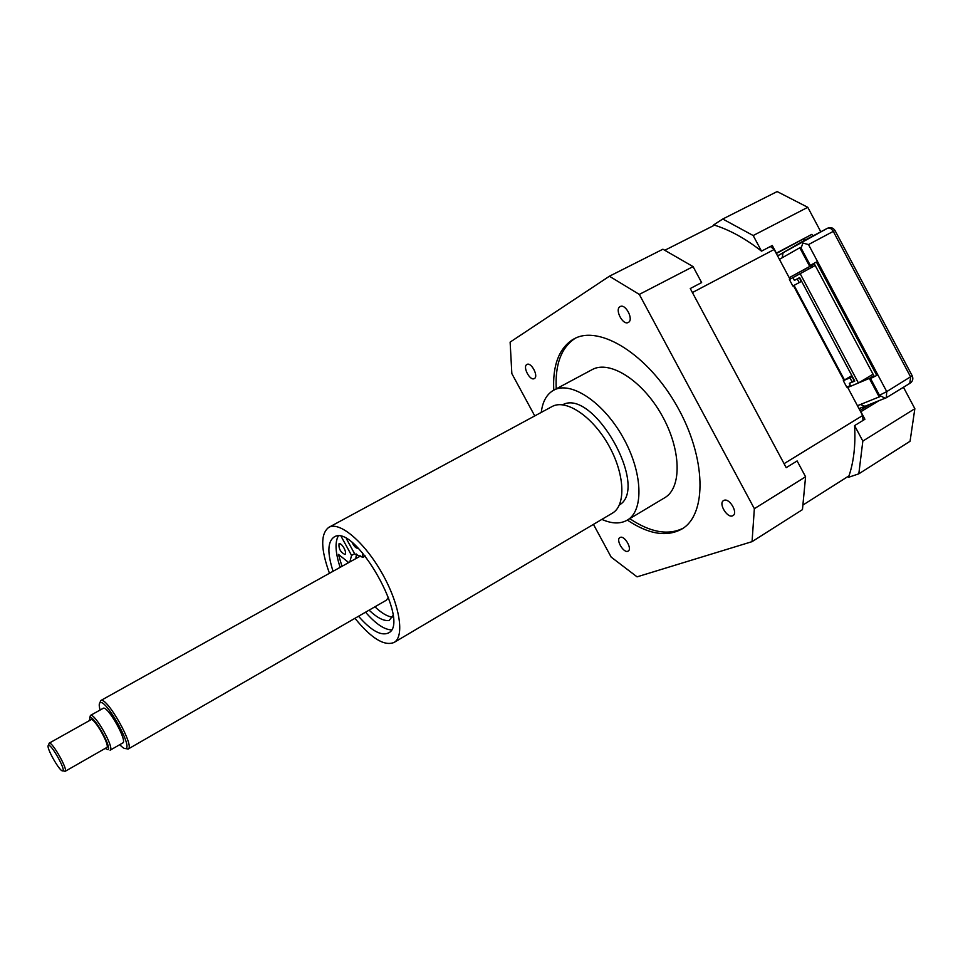 <?xml version="1.0" encoding="UTF-8"?>
<svg xmlns="http://www.w3.org/2000/svg" width="963" height="963" viewBox="0 0 963 963"><rect width="100%" height="100%" fill="white"/><g stroke="black" fill="none" stroke-linecap="round" stroke-linejoin="round"><path stroke-width="1.44" d="M362.497 552.702L362.846 557.372L354.697 553.894L346.451 538.835M365.29 556.012L362.846 557.372M354.601 553.725L351.567 555.41L349.846 561.935M356.454 554.038L355.792 558.624M341.287 536.656L351.567 555.41M391.291 629.898C384.032 629.513 375.45 623.627 365.543 612.203M340.132 567.339C335.437 552.979 334.787 542.578 338.194 536.162M392.988 615.526L389.172 620.485C383.78 621.231 377.087 617.789 369.094 610.169M341.973 566.316L338.446 554.399L348.726 562.561M357.863 548.188C356.166 548.465 354.288 546.647 352.241 542.759M344.032 548.103C345.693 551.402 346.03 553.544 345.031 554.495C340.529 552.281 338.543 548.681 339.048 543.698C340.433 543.385 342.094 544.841 344.032 548.103M374.932 606.798C381.492 613.046 387.282 616.489 392.29 617.114M347.282 561.405L347.848 563.042M333.066 571.276C327.227 553.123 327.528 541.736 334.005 537.101L334.077 537.053C354.685 522.247 411.755 623.133 388.354 633.004C381.047 636.194 371.116 630.596 358.537 616.248M847.38 386.837L857.443 405.712L879.833 396.648L870.143 378.748L876.763 375.45L870.143 378.748M860.404 404.532L864.882 406.29L858.996 408.625M870.576 378.567L879.484 395.312L885.19 398.285L886.297 397.755L859.321 408.529M809.895 265.571L816.395 262.02L809.895 265.571L800.385 247.419L779.428 259.36L790.009 279.21M800.927 248.731L802.877 243.049L802.576 241.424L827.446 228.267C829.576 227.497 831.526 228.544 833.284 231.385L808.499 244.566L802.877 243.049M802.564 241.448L777.574 255.881M777.61 255.953L783.088 252.812L782.161 257.795M816.395 262.02L876.763 375.45M879.05 395.48L886.742 391.604L808.499 244.566M912.25 375.895C913.466 378.832 912.768 381.252 910.155 383.166L886.297 397.755L886.742 391.604L912.202 375.787L835.005 230.518L833.284 231.385L910.673 377.039L909.77 383.358M814.048 263.32L874.284 376.497M811.532 265.607L812.315 267.064M873.862 375.702L869.336 378.411L848.343 387.21L848.006 386.584M879.243 397.009L869.336 378.411M793.464 285.686L843.913 380.325M844.479 379.976L794.054 285.373M790.599 278.897L789.792 277.38L809.727 266.462L799.772 247.744M809.727 266.462L814.385 263.946M808.836 268.954L808.065 267.509L814.421 264.018M850.618 385.85L848.343 387.21M808.065 267.509L789.792 277.38M857.443 405.712L862.667 415.51L862.98 420.47M770.388 246.492L774.168 249.489L779.428 259.36M805.586 476.769L802.456 509.632L752.055 541.651L754.354 508.681L805.586 476.769L797.123 460.952L786.205 467.669L690.254 288.539L701.63 282.568L693.083 266.607L639.3 294.413L609.398 276.225L510.125 342.118L511.847 373.596L534.754 415.92M556.241 388.847C555.013 364.592 561.188 347.836 574.767 338.579L575.405 338.194M683.044 528.266C668.045 535.609 650.278 532.407 629.754 518.66M553.785 390.159C552.533 365.904 558.672 349.148 572.227 339.903L574.153 338.807C599.588 324.591 647.87 354.396 676.977 406.121C706.385 457.666 707.179 514.435 681.924 529C666.793 537.294 648.605 534.321 627.37 520.092M601.863 519.394C611.854 523.848 620.341 524.101 627.31 520.116L664.687 497.763C682.093 487.892 681.371 449.396 661.629 414.836C642.116 380.144 609.471 359.765 592.089 369.648L553.268 390.436C546.539 394.469 542.542 401.788 541.266 412.393M609.398 276.225L662.917 249.212L693.083 266.607M593.449 524.378L611.156 557.096L637.061 576.849L752.055 541.651M754.354 508.681L639.3 294.413M619.991 306.691L620.172 306.583C625.589 303.285 634.087 319.921 628.285 322.449C622.977 325.711 614.49 309.605 619.991 306.691M526.821 364.532L526.954 364.459C531.263 361.775 538.955 376.581 534.296 378.579C530.071 381.24 522.403 366.843 526.821 364.532M620.28 537.378C624.638 535.38 632.462 548.934 628.177 551.065C624.084 554.014 615.429 539.846 619.919 537.547L620.28 537.378M724.08 500.315C729.521 497.883 738.272 512.846 733.012 515.578C727.896 519.262 718.001 503.517 723.562 500.567L724.08 500.315M125.659 748.576L128.151 749.033C135.229 746.722 106.833 696.333 100.814 700.522L99.803 702.954M100.116 710.02C98.972 705.999 98.936 703.592 99.996 702.797L100.176 702.701C105.894 698.789 132.786 746.698 125.888 748.492C124.672 748.997 122.626 747.733 119.749 744.676M388.474 597.229L386.452 600.154L128.151 749.033M89.378 720.613L90.39 715.461L103.27 708.262C107.615 705.41 127.802 741.281 122.783 742.93L110.107 750.213C114.97 748.648 94.687 712.632 90.51 715.413L89.824 717.399M63.751 770.978L65.135 771.327C68.325 769.931 52.074 741.233 49.185 743.159L48.764 744.507M48.511 745.386C51.111 743.689 65.713 769.497 62.872 770.761C60.573 773.349 45.105 746.048 48.499 745.398L48.511 745.386M49.101 743.195L91.028 719.698C94.386 717.531 110.564 746.301 106.7 747.553L65.075 771.363M108.133 749.708L105.148 748.444M89.752 717.652L89.86 717.604C93.712 715.076 112.382 748.287 107.88 749.647M551.943 406.615L552.04 406.567C565.775 398.682 592.245 416.136 608.46 444.954C624.855 473.676 626.227 505.37 612.42 513.135L394.072 642.453C404.929 636.483 399.765 604.331 382.022 573.202C364.423 541.976 339.518 521.055 328.84 527.339L328.768 527.375C320.462 533.755 320.691 549.066 329.454 573.286M354.95 618.306C371.297 638.361 384.333 646.402 394.072 642.453M562.609 404.785C593.268 387.716 649.772 487.483 619.365 504.997M627.31 520.116C644.175 510.583 642.742 471.942 622.724 436.865C602.922 401.667 570.529 380.614 553.689 390.208M776.166 253.233L811.881 234.346L812.772 236.031M722.756 219.01L777.153 191.565L807.776 207.31L753.186 235.538L722.756 219.01L713.655 224.897C729.412 229.736 745.362 238.487 761.516 251.15L772.29 245.493L776.359 253.125M878.569 400.909L860.886 411.707L864.918 419.266L854.578 425.622C855.734 445.315 853.712 462.553 848.499 477.311L858.815 473.832L862.836 441.09L854.578 425.622M807.776 207.31L820.789 231.782M903.463 387.258L914.85 408.685L910.059 441.271L858.815 473.832M859.983 410.467L870.239 404.207M776.322 253.522L811.881 234.346M803.9 240.738L804.057 238.86M862.836 441.09L914.85 408.685M761.516 251.15L753.186 235.538M665.048 250.151L714.498 225.161M774.168 249.489L692.397 292.547M784.063 463.672L862.667 415.51M849.005 475.842L803.455 504.708M799.314 277.741L801.3 281.461L792.85 286.023L789.395 279.547L792.934 277.621M815.204 265.499L792.922 277.609L794.415 280.402L799.627 277.573L854.771 381.083L849.306 383.394L854.41 380.397M851.858 375.594L843.311 380.674L849.956 377.833L852.05 381.757M852.303 376.437L849.956 377.833M850.461 385.549L846.742 387.114L843.311 380.674M873.068 374.21L858.406 382.985L850.786 386.175L849.306 383.394M852.123 376.834L854.097 380.541M797.22 278.885L799.206 282.604M858.406 382.985L800.157 273.648M810.292 265.343L801.324 248.502M778.032 255.556L827.446 228.267C830.612 226.955 833.127 227.701 835.005 230.494M125.888 748.492L128.079 749.07M99.996 702.797L100.621 700.631M360.716 555.892L100.694 700.583M62.872 770.761L65.135 771.327M48.499 745.398L49.161 743.159M552.04 406.567L328.84 527.339"/></g></svg>
